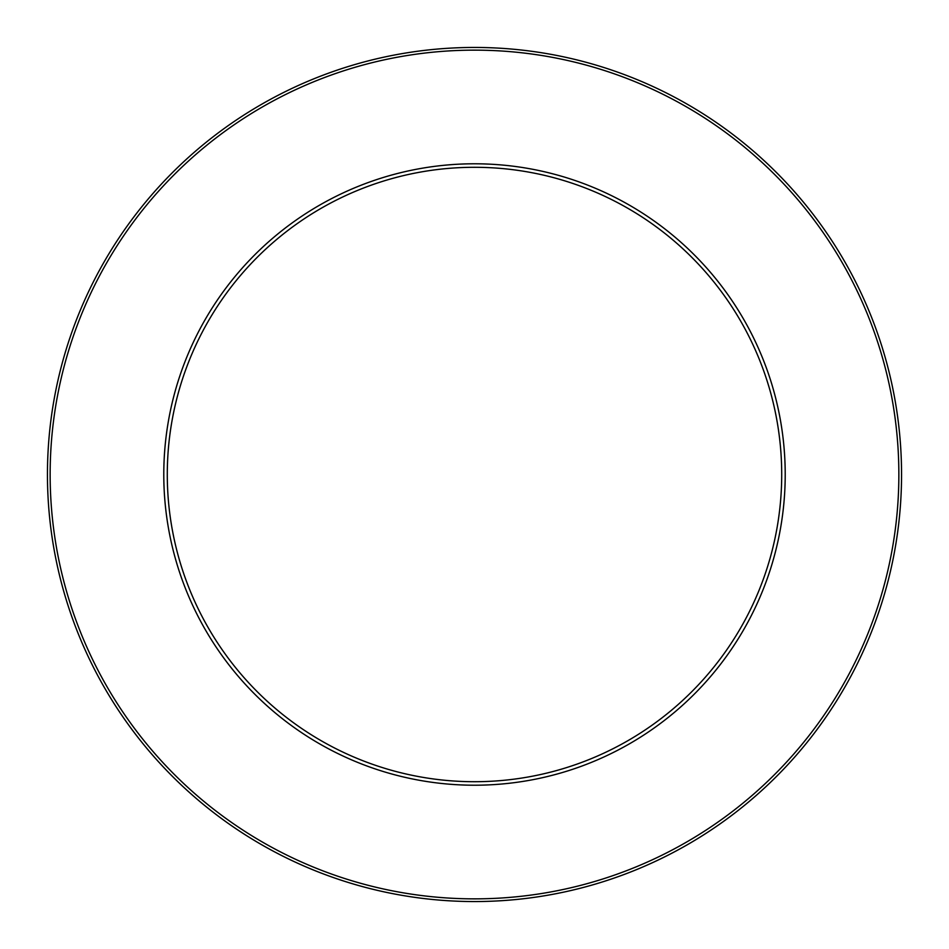 <?xml version="1.0" encoding="UTF-8"?>
<svg xmlns="http://www.w3.org/2000/svg" width="949" height="949" viewBox="0 0 949 949"><rect width="100%" height="100%" fill="white"/><g stroke="black" fill="none" stroke-linecap="round" stroke-linejoin="round"><path stroke-width="1.42" d="M474.5 901.55A427.05 427.05 0 0 0 844.337 260.975A427.05 427.05 0 0 0 104.663 260.975A427.05 427.05 0 0 0 474.5 901.55M474.5 898.857A424.357 424.357 0 0 1 107 262.315A424.357 424.357 0 0 1 842 262.315A424.357 424.357 0 0 1 474.5 898.857M474.5 785.214A310.714 310.714 0 0 0 743.589 319.149A310.714 310.714 0 0 0 205.411 319.149A310.714 310.714 0 0 0 474.5 785.214M474.5 781.715A307.215 307.215 0 0 1 208.448 320.892A307.215 307.215 0 0 1 740.552 320.892A307.215 307.215 0 0 1 474.5 781.715"/></g></svg>
